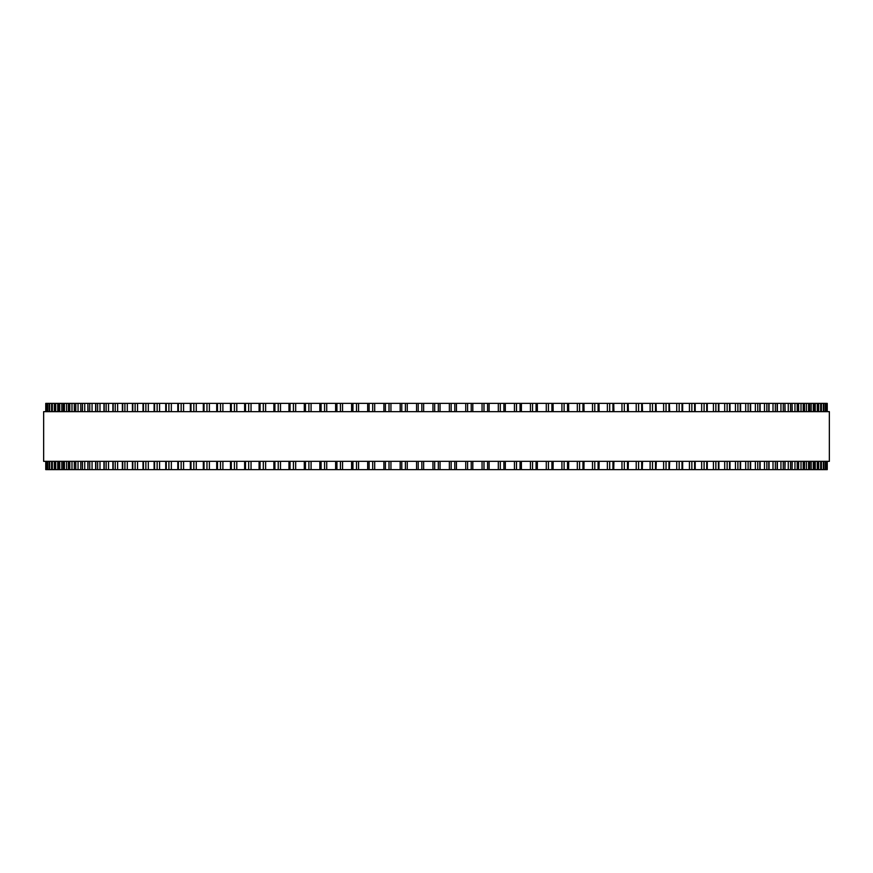 <?xml version="1.0" encoding="UTF-8"?>
<svg xmlns="http://www.w3.org/2000/svg" width="873" height="873" viewBox="0 0 873 873"><rect width="100%" height="100%" fill="white"/><g stroke="black" fill="none" stroke-linecap="round" stroke-linejoin="round"><path stroke-width="1.31" d="M827.244 461.348L827.244 469.63L827.2 461.348L827.244 469.63L400.183 469.63L400.194 461.348M827.244 411.652L827.244 403.37L827.2 411.652L827.244 403.37L400.183 403.37L400.194 411.652M400.183 461.348L400.183 469.63L367.664 469.63L367.686 461.348M400.183 411.652L400.183 403.37L367.664 403.37L367.686 411.652M367.664 461.348L367.664 469.63L335.625 469.63L335.679 461.348M367.664 411.652L367.664 403.37L335.625 403.37L335.679 411.652M335.625 461.348L335.625 469.63L319.933 469.63M335.625 411.652L335.625 403.37L319.933 403.37M319.856 461.348L319.856 469.63L304.382 469.63M319.856 411.652L319.856 403.37L304.382 403.37M304.295 461.348L304.295 469.63L289.072 469.63M304.295 411.652L304.295 403.37L289.072 403.37M288.963 461.348L288.963 469.63L274.024 469.63M288.963 411.652L288.963 403.37L274.024 403.37M273.882 461.348L273.882 469.63L87.889 469.63L88.075 461.348M273.882 411.652L273.882 403.37L87.889 403.37L88.075 411.652M87.889 461.348L87.889 469.63L80.774 469.63L80.927 461.348M87.889 411.652L87.889 403.37L80.774 403.37L80.927 411.652M80.774 461.348L80.774 469.63L74.292 469.63L74.412 461.348M80.774 411.652L80.774 403.37L74.292 403.37L74.412 411.652M74.292 461.348L74.292 469.63L68.443 469.63L68.541 461.348M74.292 411.652L74.292 403.37L68.443 403.37L68.541 411.652M68.443 461.348L68.443 469.63L63.249 469.63L63.325 461.348M68.443 411.652L68.443 403.37L63.249 403.37L63.325 411.652M63.249 461.348L63.249 469.63L58.72 469.63L58.775 461.348M63.249 411.652L63.249 403.37L58.72 403.37L58.775 411.652M58.72 461.348L58.72 469.63L54.857 469.63L54.89 461.348M58.72 411.652L58.72 403.37L54.857 403.37L54.89 411.652M54.857 461.348L54.857 469.63L45.756 469.63L45.756 461.348M54.857 411.652L54.857 403.37L45.756 403.37L45.756 411.652M826.796 403.37L826.796 411.652L826.796 403.37M826.796 469.63L826.796 461.348L826.796 469.63M825.662 403.37L825.662 411.652L825.662 403.37M825.662 469.63L825.662 461.348L825.662 469.63M823.828 403.37L823.828 411.652L823.839 403.37M823.828 469.63L823.828 461.348L823.839 469.63M821.307 403.37L821.307 411.652L821.329 403.37M821.307 469.63L821.307 461.348L821.329 469.63M818.11 411.652L818.11 403.37L818.143 411.652M818.11 461.348L818.11 469.63L818.143 461.348M814.225 411.652L814.225 403.37L814.28 411.652M814.225 461.348L814.225 469.63L814.28 461.348M809.675 411.652L809.675 403.37L809.751 411.652M809.675 461.348L809.675 469.63L809.751 461.348M804.459 411.652L804.459 403.37L804.557 411.652M804.459 461.348L804.459 469.63L804.557 461.348M798.588 411.652L798.588 403.37L798.708 411.652M798.588 461.348L798.588 469.63L798.708 461.348M792.073 411.652L792.073 403.37L792.226 411.652M792.073 461.348L792.073 469.63L792.226 461.348M784.925 411.652L784.925 403.37L785.111 411.652M784.925 461.348L784.925 469.63L785.111 461.348M669.351 403.37L669.678 411.652M669.351 469.63L669.678 461.348M656.005 403.37L656.289 411.652M656.005 469.63L656.289 461.348M642.277 403.37L642.517 411.652M642.277 469.63L642.517 461.348M628.167 403.37L628.374 411.652M628.167 469.63L628.374 461.348M613.73 403.37L613.905 411.652M613.73 469.63L613.905 461.348M598.976 403.37L599.118 411.652M598.976 469.63L599.118 461.348M583.928 403.37L584.037 411.652M583.928 469.63L584.037 461.348M568.618 403.37L568.705 411.652M568.618 469.63L568.705 461.348M553.067 403.37L553.144 411.652M553.067 469.63L553.144 461.348M537.321 411.652L537.321 403.37L537.375 411.652M537.321 461.348L537.321 469.63L537.375 461.348M521.388 403.37L521.388 411.652L521.421 403.37M521.388 469.63L521.388 461.348L521.421 469.63M505.314 411.652L505.314 403.37L505.336 411.652M505.314 461.348L505.314 469.63L505.336 461.348M489.109 403.37L489.109 411.652L489.12 403.37M489.109 469.63L489.109 461.348L489.12 469.63M472.806 411.652L472.806 403.37L472.817 411.652M472.806 461.348L472.806 469.63L472.817 461.348M456.448 403.37L456.448 411.652L456.448 403.37M456.448 469.63L456.448 461.348L456.448 469.63M829.35 411.652L43.65 411.652L43.65 461.348L829.35 461.348L829.35 411.652M432.953 469.63L432.953 461.348M432.953 411.652L432.953 403.37M423.645 469.63L423.645 461.348M423.645 411.652L423.645 403.37M421.845 469.63L421.845 461.348M421.845 411.652L421.845 403.37M418.211 469.63L418.211 461.348M418.211 411.652L418.211 403.37M416.552 469.63L416.552 461.348L416.552 469.63M416.552 411.652L416.552 403.37L416.552 411.652M407.265 469.63L407.265 461.348M407.265 411.652L407.265 403.37M405.399 469.63L405.399 461.348M405.399 411.652L405.399 403.37M401.766 469.63L401.766 461.348M401.766 411.652L401.766 403.37M390.94 469.63L390.94 461.348M390.94 411.652L390.94 403.37M389.009 469.63L389.009 461.348M389.009 411.652L389.009 403.37M385.397 469.63L385.397 461.348M385.397 411.652L385.397 403.37M383.891 469.63L383.891 461.348L383.88 469.63M383.891 411.652L383.891 403.37L383.88 411.652M374.692 469.63L374.692 461.348M374.692 411.652L374.692 403.37M372.695 469.63L372.695 461.348M372.695 411.652L372.695 403.37M369.104 469.63L369.104 461.348M369.104 411.652L369.104 403.37M358.552 469.63L358.552 461.348M358.552 411.652L358.552 403.37M356.5 469.63L356.5 461.348M356.5 411.652L356.5 403.37M352.943 469.63L352.943 461.348M352.943 411.652L352.943 403.37M351.612 469.63L351.612 461.348L351.579 469.63M351.612 411.652L351.612 403.37L351.579 411.652M342.554 469.63L342.554 461.348M342.554 411.652L342.554 403.37M340.448 469.63L340.448 461.348M340.448 411.652L340.448 403.37M336.923 469.63L336.923 461.348M336.923 411.652L336.923 403.37M326.72 469.63L326.72 461.348M326.72 411.652L326.72 403.37M324.57 469.63L324.57 461.348M324.57 411.652L324.57 403.37M321.089 469.63L321.089 461.348M321.089 411.652L321.089 403.37M311.083 469.63L311.083 461.348M311.083 411.652L311.083 403.37M308.889 469.63L308.889 461.348M308.889 411.652L308.889 403.37M305.452 469.63L305.452 461.348M305.452 411.652L305.452 403.37M295.674 469.63L295.674 461.348M295.674 411.652L295.674 403.37M293.426 469.63L293.426 461.348M293.426 411.652L293.426 403.37M290.043 469.63L290.043 461.348M290.043 411.652L290.043 403.37M280.506 469.63L280.506 461.348M280.506 411.652L280.506 403.37M278.225 469.63L278.225 461.348M278.225 411.652L278.225 403.37M274.908 469.63L274.908 461.348M274.908 411.652L274.908 403.37M265.621 469.63L265.621 461.348M265.621 411.652L265.621 403.37M263.308 469.63L263.308 461.348M263.308 411.652L263.308 403.37M260.056 469.63L260.056 461.348M260.056 411.652L260.056 403.37M251.042 469.63L251.042 461.348M251.042 411.652L251.042 403.37M248.696 469.63L248.696 461.348M248.696 411.652L248.696 403.37M245.509 469.63L245.509 461.348M245.509 411.652L245.509 403.37M236.79 469.63L236.79 461.348M236.79 411.652L236.79 403.37M234.422 469.63L234.422 461.348M234.422 411.652L234.422 403.37M231.312 469.63L231.312 461.348M231.312 411.652L231.312 403.37M222.888 469.63L222.888 461.348M222.888 411.652L222.888 403.37M220.498 469.63L220.498 461.348M220.498 411.652L220.498 403.37M217.475 469.63L217.475 461.348M217.475 411.652L217.475 403.37M209.378 469.63L209.378 461.348M209.378 411.652L209.378 403.37M206.966 469.63L206.966 461.348M206.966 411.652L206.966 403.37M204.031 469.63L204.031 461.348M204.031 411.652L204.031 403.37M196.261 469.63L196.261 461.348M196.261 411.652L196.261 403.37M193.839 469.63L193.839 461.348M193.839 411.652L193.839 403.37M190.991 469.63L190.991 461.348M190.991 411.652L190.991 403.37M183.57 469.63L183.57 461.348M183.57 411.652L183.57 403.37M181.148 469.63L181.148 461.348M181.148 411.652L181.148 403.37M178.398 469.63L178.398 461.348M178.398 411.652L178.398 403.37M171.337 469.63L171.337 461.348M171.337 411.652L171.337 403.37M168.904 469.63L168.904 461.348M168.904 411.652L168.904 403.37M166.263 469.63L166.263 461.348M166.263 411.652L166.263 403.37M159.573 469.63L159.573 461.348M159.573 411.652L159.573 403.37M157.14 469.63L157.14 461.348M157.14 411.652L157.14 403.37M154.597 469.63L154.597 461.348M154.597 411.652L154.597 403.37M148.301 469.63L148.301 461.348M148.301 411.652L148.301 403.37M145.867 469.63L145.867 461.348M145.867 411.652L145.867 403.37M143.445 469.63L143.445 461.348M143.445 411.652L143.445 403.37M137.541 469.63L137.541 461.348M137.541 411.652L137.541 403.37M135.119 469.63L135.119 461.348M135.119 411.652L135.119 403.37M132.816 469.63L132.816 461.348M132.816 411.652L132.816 403.37M127.305 469.63L127.305 461.348M127.305 411.652L127.305 403.37M124.894 469.63L124.894 461.348M124.894 411.652L124.894 403.37M122.711 469.63L122.711 461.348M122.711 411.652L122.711 403.37M117.626 469.63L117.626 461.348M117.626 411.652L117.626 403.37M115.236 469.63L115.236 461.348M115.236 411.652L115.236 403.37M113.174 469.63L113.174 461.348M113.174 411.652L113.174 403.37M108.514 469.63L108.514 461.348M108.514 411.652L108.514 403.37M106.146 469.63L106.146 461.348M106.146 411.652L106.146 403.37M104.214 469.63L104.214 461.348M104.214 411.652L104.214 403.37M99.991 469.63L99.991 461.348M99.991 411.652L99.991 403.37M97.645 469.63L97.645 461.348M97.645 411.652L97.645 403.37M95.844 469.63L95.844 461.348M95.844 411.652L95.844 403.37M92.058 469.63L92.058 461.348M92.058 411.652L92.058 403.37M89.744 469.63L89.744 461.348M89.744 411.652L89.744 403.37M84.736 469.63L84.736 461.348M84.736 411.652L84.736 403.37M82.455 469.63L82.455 461.348M82.455 411.652L82.455 403.37M78.046 469.63L78.046 461.348M78.046 411.652L78.046 403.37M75.798 469.63L75.798 461.348M75.798 411.652L75.798 403.37M71.99 469.63L71.99 461.348M71.99 411.652L71.99 403.37M69.785 469.63L69.785 461.348M69.785 411.652L69.785 403.37M66.577 469.63L66.577 461.348M66.577 411.652L66.577 403.37M64.427 469.63L64.427 461.348M64.427 411.652L64.427 403.37M61.83 469.63L61.83 461.348M61.83 411.652L61.83 403.37M59.724 469.63L59.724 461.348M59.724 411.652L59.724 403.37M57.749 469.63L57.749 461.348M57.749 411.652L57.749 403.37M55.697 469.63L55.697 461.348M55.697 411.652L55.697 403.37M54.333 469.63L54.333 461.348M54.333 411.652L54.333 403.37M52.336 469.63L52.336 461.348M52.336 411.652L52.336 403.37M51.693 469.63L51.693 461.348L51.671 469.63M51.693 411.652L51.693 403.37L51.671 411.652M51.605 469.63L51.605 461.348M51.605 411.652L51.605 403.37M49.674 469.63L49.674 461.348M49.674 411.652L49.674 403.37M49.172 469.63L49.172 461.348L49.161 469.63M49.172 411.652L49.172 403.37L49.161 411.652M47.688 469.63L47.688 461.348M47.688 411.652L47.688 403.37M47.338 469.63L47.338 461.348L47.338 469.63M47.338 411.652L47.338 403.37L47.338 411.652M46.4 469.63L46.4 461.348M46.4 411.652L46.4 403.37M46.204 469.63L46.204 461.348L46.204 469.63M46.204 411.652L46.204 403.37L46.204 411.652M826.6 469.63L826.6 461.348M826.6 411.652L826.6 403.37M825.312 469.63L825.312 461.348M825.312 411.652L825.312 403.37M823.326 469.63L823.326 461.348M823.326 411.652L823.326 403.37M821.395 469.63L821.395 461.348M821.395 411.652L821.395 403.37M820.664 469.63L820.664 461.348M820.664 411.652L820.664 403.37M818.667 469.63L818.667 461.348M818.667 411.652L818.667 403.37M817.303 469.63L817.303 461.348M817.303 411.652L817.303 403.37M815.251 469.63L815.251 461.348M815.251 411.652L815.251 403.37M813.276 469.63L813.276 461.348M813.276 411.652L813.276 403.37M811.17 469.63L811.17 461.348M811.17 411.652L811.17 403.37M808.573 469.63L808.573 461.348M808.573 411.652L808.573 403.37M806.423 469.63L806.423 461.348M806.423 411.652L806.423 403.37M803.215 469.63L803.215 461.348M803.215 411.652L803.215 403.37M801.01 469.63L801.01 461.348M801.01 411.652L801.01 403.37M797.202 469.63L797.202 461.348M797.202 411.652L797.202 403.37M794.954 469.63L794.954 461.348M794.954 411.652L794.954 403.37M790.545 469.63L790.545 461.348M790.545 411.652L790.545 403.37M788.264 469.63L788.264 461.348M788.264 411.652L788.264 403.37M783.256 469.63L783.256 461.348M783.256 411.652L783.256 403.37M780.942 469.63L780.942 461.348M780.942 411.652L780.942 403.37M777.156 469.63L777.156 461.348M777.156 411.652L777.156 403.37M775.355 469.63L775.355 461.348M775.355 411.652L775.355 403.37M773.009 469.63L773.009 461.348M773.009 411.652L773.009 403.37M768.786 469.63L768.786 461.348M768.786 411.652L768.786 403.37M766.854 469.63L766.854 461.348M766.854 411.652L766.854 403.37M764.486 469.63L764.486 461.348M764.486 411.652L764.486 403.37M759.826 469.63L759.826 461.348M759.826 411.652L759.826 403.37M757.764 469.63L757.764 461.348M757.764 411.652L757.764 403.37M755.374 469.63L755.374 461.348M755.374 411.652L755.374 403.37M750.289 469.63L750.289 461.348M750.289 411.652L750.289 403.37M748.106 469.63L748.106 461.348M748.106 411.652L748.106 403.37M745.695 469.63L745.695 461.348M745.695 411.652L745.695 403.37M740.184 469.63L740.184 461.348M740.184 411.652L740.184 403.37M737.881 469.63L737.881 461.348M737.881 411.652L737.881 403.37M735.459 469.63L735.459 461.348M735.459 411.652L735.459 403.37M729.555 469.63L729.555 461.348M729.555 411.652L729.555 403.37M727.133 469.63L727.133 461.348M727.133 411.652L727.133 403.37M724.699 469.63L724.699 461.348M724.699 411.652L724.699 403.37M718.403 469.63L718.403 461.348M718.403 411.652L718.403 403.37M715.86 469.63L715.86 461.348M715.86 411.652L715.86 403.37M713.427 469.63L713.427 461.348M713.427 411.652L713.427 403.37M706.737 469.63L706.737 461.348M706.737 411.652L706.737 403.37M704.096 469.63L704.096 461.348M704.096 411.652L704.096 403.37M701.663 469.63L701.663 461.348M701.663 411.652L701.663 403.37M694.602 469.63L694.602 461.348M694.602 411.652L694.602 403.37M691.853 469.63L691.853 461.348M691.853 411.652L691.853 403.37M689.43 469.63L689.43 461.348M689.43 411.652L689.43 403.37M682.009 469.63L682.009 461.348M682.009 411.652L682.009 403.37M679.161 469.63L679.161 461.348M679.161 411.652L679.161 403.37M676.739 469.63L676.739 461.348M676.739 411.652L676.739 403.37M668.969 469.63L668.969 461.348M668.969 411.652L668.969 403.37M666.034 469.63L666.034 461.348M666.034 411.652L666.034 403.37M663.622 469.63L663.622 461.348M663.622 411.652L663.622 403.37M655.525 469.63L655.525 461.348M655.525 411.652L655.525 403.37M652.502 469.63L652.502 461.348M652.502 411.652L652.502 403.37M650.112 469.63L650.112 461.348M650.112 411.652L650.112 403.37M641.688 469.63L641.688 461.348M641.688 411.652L641.688 403.37M638.578 469.63L638.578 461.348M638.578 411.652L638.578 403.37M636.21 469.63L636.21 461.348M636.21 411.652L636.21 403.37M627.491 469.63L627.491 461.348M627.491 411.652L627.491 403.37M624.304 469.63L624.304 461.348M624.304 411.652L624.304 403.37M621.958 469.63L621.958 461.348M621.958 411.652L621.958 403.37M612.944 469.63L612.944 461.348M612.944 411.652L612.944 403.37M609.692 469.63L609.692 461.348M609.692 411.652L609.692 403.37M607.379 469.63L607.379 461.348M607.379 411.652L607.379 403.37M598.092 469.63L598.092 461.348M598.092 411.652L598.092 403.37M594.775 469.63L594.775 461.348M594.775 411.652L594.775 403.37M592.494 469.63L592.494 461.348M592.494 411.652L592.494 403.37M582.957 469.63L582.957 461.348M582.957 411.652L582.957 403.37M579.574 469.63L579.574 461.348M579.574 411.652L579.574 403.37M577.326 469.63L577.326 461.348M577.326 411.652L577.326 403.37M567.548 469.63L567.548 461.348M567.548 411.652L567.548 403.37M564.111 469.63L564.111 461.348M564.111 411.652L564.111 403.37M561.917 469.63L561.917 461.348M561.917 411.652L561.917 403.37M551.911 469.63L551.911 461.348M551.911 411.652L551.911 403.37M548.43 469.63L548.43 461.348M548.43 411.652L548.43 403.37M546.28 469.63L546.28 461.348M546.28 411.652L546.28 403.37M536.077 469.63L536.077 461.348M536.077 411.652L536.077 403.37M532.552 469.63L532.552 461.348M532.552 411.652L532.552 403.37M530.446 469.63L530.446 461.348M530.446 411.652L530.446 403.37M520.057 469.63L520.057 461.348M520.057 411.652L520.057 403.37M516.5 469.63L516.5 461.348M516.5 411.652L516.5 403.37M514.448 469.63L514.448 461.348M514.448 411.652L514.448 403.37M503.896 469.63L503.896 461.348M503.896 411.652L503.896 403.37M500.305 469.63L500.305 461.348M500.305 411.652L500.305 403.37M498.308 469.63L498.308 461.348M498.308 411.652L498.308 403.37M487.603 469.63L487.603 461.348M487.603 411.652L487.603 403.37M483.991 469.63L483.991 461.348M483.991 411.652L483.991 403.37M482.06 469.63L482.06 461.348M482.06 411.652L482.06 403.37M471.234 469.63L471.234 461.348M471.234 411.652L471.234 403.37M467.601 469.63L467.601 461.348M467.601 411.652L467.601 403.37M465.735 469.63L465.735 461.348M465.735 411.652L465.735 403.37M454.789 469.63L454.789 461.348M454.789 411.652L454.789 403.37M451.155 469.63L451.155 461.348M451.155 411.652L451.155 403.37M449.355 469.63L449.355 461.348M449.355 411.652L449.355 403.37M440.047 469.63L440.047 461.348M440.047 411.652L440.047 403.37M438.322 469.63L438.322 461.348M438.322 411.652L438.322 403.37M434.678 469.63L434.678 461.348M434.678 411.652L434.678 403.37M259.095 469.63L259.095 461.348M259.095 411.652L259.095 403.37M244.626 469.63L244.626 461.348M244.626 411.652L244.626 403.37M230.483 469.63L230.483 461.348M230.483 411.652L230.483 403.37M216.711 469.63L216.711 461.348M216.711 411.652L216.711 403.37M203.322 469.63L203.322 461.348M203.322 411.652L203.322 403.37M190.347 469.63L190.347 461.348M190.347 411.652L190.347 403.37M177.808 469.63L177.808 461.348M177.808 411.652L177.808 403.37M165.728 469.63L165.728 461.348M165.728 411.652L165.728 403.37M154.117 469.63L154.117 461.348M154.117 411.652L154.117 403.37M143.008 469.63L143.008 461.348M143.008 411.652L143.008 403.37M132.423 469.63L132.423 461.348M132.423 411.652L132.423 403.37M122.373 469.63L122.373 461.348M122.373 411.652L122.373 403.37M112.879 469.63L112.879 461.348M112.879 411.652L112.879 403.37M103.952 469.63L103.952 461.348M103.952 411.652L103.952 403.37M95.615 469.63L95.615 461.348M95.615 411.652L95.615 403.37M777.385 469.63L777.385 461.348M777.385 411.652L777.385 403.37M769.048 469.63L769.048 461.348M769.048 411.652L769.048 403.37M760.121 469.63L760.121 461.348M760.121 411.652L760.121 403.37M750.627 469.63L750.627 461.348M750.627 411.652L750.627 403.37M740.577 469.63L740.577 461.348M740.577 411.652L740.577 403.37M729.992 469.63L729.992 461.348M729.992 411.652L729.992 403.37M718.883 469.63L718.883 461.348M718.883 411.652L718.883 403.37M707.272 469.63L707.272 461.348M707.272 411.652L707.272 403.37M695.192 469.63L695.192 461.348M695.192 411.652L695.192 403.37M682.653 469.63L682.653 461.348M682.653 411.652L682.653 403.37"/></g></svg>
